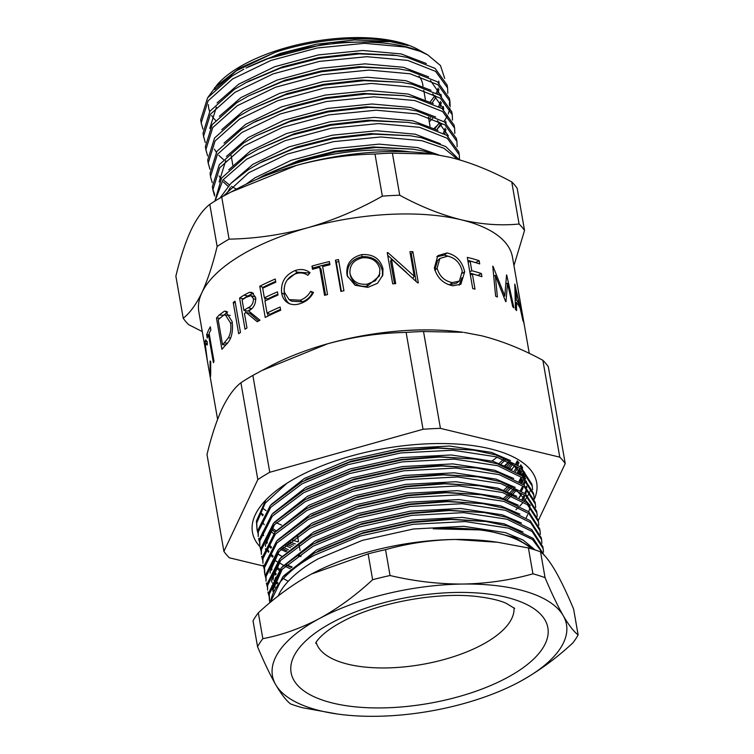 <?xml version="1.0" encoding="UTF-8"?>
<svg xmlns="http://www.w3.org/2000/svg" width="754" height="754" viewBox="0 0 754 754"><rect width="100%" height="100%" fill="white"/><g stroke="black" fill="none" stroke-linecap="round" stroke-linejoin="round"><path stroke-width="1.13" d="M300.903 556.518L297.821 555.698M286.2 551.824L280.818 549.477M275.201 532.022L270.903 529.572M281.534 525.067L276.143 522.729M263.278 514.803L261.619 513.399M266.077 510.637L263.231 508.611M530.514 489.864L530.053 491.118M529.647 492.098L528.431 494.624M528.026 495.359L527.762 495.83M527.14 496.867L526.678 497.602M526.169 498.375L524.407 500.807M523.05 502.484L519.855 506.019M518.714 507.159L515.915 509.779M519.317 497.649A134.316 55.702 170.1 0 0 521.702 493.747M260.026 546.763A144.268 59.83 -9.9 0 1 263.382 502.692A144.268 59.83 -9.9 0 1 490.204 448.828A144.268 59.83 -9.9 0 1 516.377 458.545A144.268 59.83 -9.9 0 1 534.322 499.195M215.587 120.367A114.419 47.445 -9.9 0 1 211.638 115.503M209.678 111.554A114.419 47.445 -9.9 0 1 208.406 104.655M208.057 97.172L217.359 84.505A114.419 47.445 -9.9 0 1 397.264 41.781A114.419 47.445 -9.9 0 1 418.018 49.491L427.81 54.938L440.468 65.56L444.681 78.369M438.988 155.013L417.546 147.577L379.045 144.127L334.616 148.576L291.072 160.348L255.041 177.803L245.842 184.344M256.85 179.301L262.477 176.2L296.774 161.827L335.398 152.035L375.85 147.53L412.815 149.151L373.23 146.964L335.087 151.243L298.895 160.461L264.663 175.069M214.636 87.634L239.122 68.378L275.059 52.365L236.36 70.782L214.711 89.575M275.059 52.365A116.908 48.482 -9.9 0 1 399.3 43.006A116.908 48.482 -9.9 0 1 408.093 45.513L389.366 41.451L354.55 39.943L316.407 44.222L280.224 53.43L245.983 68.049M426.312 63.515L401.203 53.93L362.702 50.48L318.273 54.929L274.729 66.71L238.698 84.156L217.048 102.949M394.022 55.174L356.887 53.317L318.744 57.606L282.552 66.814L248.32 81.423M216.398 107.106L209.763 128.444M428.649 76.899L403.541 67.304L365.03 63.864L320.61 68.303L277.057 80.084L241.035 97.539L219.376 116.333M398.8 68.878L359.224 66.701L321.081 70.98L284.889 80.188L248.471 95.937L282.769 81.555L321.383 71.762L361.845 67.257L398.8 68.878L409.629 70.81L437.433 81.79L449.412 98.359L449.931 101.338M214.438 149.179L216.294 152.242M218.783 155.315L223.42 159.565M430.986 90.273L405.878 80.687L367.368 77.238L322.948 81.677L279.395 93.458L243.372 110.913L221.714 129.707M401.137 82.261L361.552 80.075L323.409 84.354L287.227 93.571L250.809 109.311L285.097 94.938L323.72 85.145L364.182 80.64L401.137 82.261L411.967 84.184L439.761 95.164L451.75 111.743L452.268 114.721L440.289 98.143L412.485 87.162L371.505 83.449L324.239 88.124L277.906 100.602L239.565 119.113L215.088 140.97L208.227 162.968L209.904 169.273M433.314 103.656L408.206 94.061L369.705 90.621L325.285 95.061L281.732 106.842L245.7 124.287L224.051 143.081M224.117 180.574L229.367 184.937M231.44 186.332L236.445 189.169M454.813 133.42L454.605 128.095L442.617 111.526L414.813 100.546L373.843 96.823L326.576 101.498L280.234 113.977L241.902 132.487L217.425 154.344L210.564 176.342L210.743 177.548L210.046 173.363L216.907 151.365L241.384 129.509L253.137 122.685L287.434 108.312L326.058 98.52L366.51 94.014L403.475 95.635L363.89 93.449L325.747 97.737L289.555 106.945L255.323 121.554M219.103 175.936L220.969 179M223.448 182.072L228.094 186.323M435.652 117.03L410.544 107.445L372.033 103.995L327.613 108.435L284.07 120.216L248.038 137.671L226.388 156.464M405.812 109.01L366.227 106.832L328.084 111.111L291.892 120.32L255.474 136.069L289.772 121.696L328.395 111.894L368.847 107.398L405.812 109.01L416.632 110.942L444.436 121.922L456.415 138.5L456.933 141.479L444.954 124.9L417.151 113.92L376.18 110.207L328.914 114.881L282.571 127.36L244.239 145.871L219.763 167.727L212.892 189.725L214.579 196.021M225.738 160.621L219.103 181.95M437.989 130.404L412.881 120.819L374.37 117.37L329.95 121.818L286.397 133.599L250.375 151.045L228.716 169.838M408.14 122.393L368.555 120.206L330.422 124.495L294.23 133.703L257.811 149.443L292.1 135.07L330.723 125.277L371.185 120.772L408.14 122.393L418.97 124.325L446.773 135.305L458.752 151.874L459.271 154.853L447.292 138.284L419.488 127.303L378.508 123.581L331.242 128.255L284.908 140.734L246.567 159.245L222.948 179.942L215.069 200.998M440.317 143.788L415.218 134.193L376.708 130.753L332.288 135.192L288.735 146.973L252.703 164.429L231.054 183.222M219.989 198.048L230.837 183.439L248.386 169.65L260.149 162.826L294.437 148.444L333.061 138.651L373.513 134.146L410.478 135.767L370.893 133.59L332.75 137.869L296.567 147.077L262.326 161.695M230.404 187.378L226.143 194.636M430.308 101.856L434.992 95.522M436.349 93.015L438.197 88.067M438.856 82.817L438.771 81.074M432.136 102.912L436.321 96.672M437.659 93.798L438.979 89.311M439.148 83.044L439.054 82.403M428.809 119.189L430.364 117.671M438.687 106.389L440.524 101.451M441.194 96.201L441.099 94.457M429.271 121.865L432.579 118.501M439.997 107.172L441.316 102.695M441.486 96.418L430.44 80.461M434.973 128.614L439.657 122.28M436.811 129.669L440.996 123.43M443.258 106.484L443.72 109.16L432.777 93.845M443.361 133.147L445.199 128.208M445.868 122.959L445.774 121.206M444.662 133.929L445.982 129.443M446.151 123.175L446.057 122.544M448.394 135.918L437.443 120.602M207.331 360.506L204.937 341.93L205.701 339.903L207.256 341.939L207.265 345.002L206.096 343.513L205.493 345.219C205.569 349.724 206.426 356.274 208.085 364.889C209.31 372.825 209.989 375.04 210.112 371.543L210.055 361.006L210.705 361.675L210.668 374.729C210.555 377.264 210.3 377.452 209.914 375.275L208.915 369.583M210.762 373.098L209.819 373.239L210.112 371.543L210.828 371.449M210.668 374.729C210.555 377.264 210.3 377.452 209.914 375.275L210.639 375.153M209.122 333.353L214.013 361.364A159.188 66.013 -9.9 0 0 213.391 362.74L208.5 334.729A159.188 66.013 -9.9 0 0 207.237 338.046L206.671 334.851A159.188 66.013 -9.9 0 1 210.328 326.802L210.884 330.007A159.188 66.013 -9.9 0 0 209.122 333.353M219.216 314.993L224.287 311.27L225.512 311.185L232.128 321.59C233.354 331.892 231.393 339.545 226.247 344.55A159.188 66.013 -9.9 0 0 221.921 349.319L216.473 318.103A159.188 66.013 -9.9 0 1 219.216 314.993L223.684 315.219M233.24 302.533A159.188 66.013 -9.9 0 1 235.031 301.204L240.479 332.42A159.188 66.013 -9.9 0 0 238.688 333.749L233.24 302.533L235.314 302.844M246.087 312.486A159.188 66.013 -9.9 0 0 244.466 313.532L246.982 327.943A159.188 66.013 -9.9 0 0 245.031 329.234L239.583 298.019A159.188 66.013 -9.9 0 1 244.004 295.144L249.357 292.373L251.883 292.345L255.672 297.519C255.926 303.947 253.58 308.405 248.622 310.902L259.979 320.205A159.188 66.013 -9.9 0 0 257.227 321.732L246.087 312.486L249.81 313.315L258.613 320.959M259.781 286.237A159.188 66.013 -9.9 0 1 275.238 279.037L275.794 282.241A159.188 66.013 -9.9 0 0 262.703 288.254L264.371 297.858A159.188 66.013 -9.9 0 1 277.472 291.845L278.028 295.04A159.188 66.013 -9.9 0 0 264.937 301.053L267.029 313.061A159.188 66.013 -9.9 0 1 280.13 307.048L280.686 310.252A159.188 66.013 -9.9 0 0 265.229 317.453L259.781 286.237L262.976 287.359A154.212 63.949 -9.9 0 1 275.644 281.383M310.035 272.684L307.83 275.323C304.164 272.76 300.035 272.269 295.427 273.853C287.302 277.378 283.598 283.457 284.305 292.062L289.074 299.621L300.224 300.196C304.729 298.622 308.188 295.662 310.629 291.327L313.485 292.42C310.657 297.83 306.426 301.487 300.808 303.391C295.719 305.276 291.214 305.002 287.312 302.552C284.22 300.346 282.326 297.142 281.638 292.92C280.667 282.364 285.135 274.927 295.04 270.592C300.667 268.65 305.662 269.348 310.035 272.684M288.037 303.014L288.829 303.438M322.646 266.558L327.538 294.569A159.188 66.013 -9.9 0 0 324.559 295.342L319.668 267.331A159.188 66.013 -9.9 0 0 312.514 269.31L311.949 266.105A159.188 66.013 -9.9 0 1 329.375 261.563L329.932 264.767A159.188 66.013 -9.9 0 0 322.646 266.558M335.436 260.196A159.188 66.013 -9.9 0 1 338.48 259.546L343.928 290.761A159.188 66.013 -9.9 0 0 340.883 291.412L335.436 260.196L336.275 262.138A154.212 63.949 -9.9 0 1 338.838 261.591M361.845 254.607C373.173 253.947 380.214 258.688 382.966 268.81L382.825 275.078L377.471 283.325L367.848 287.378L355.059 285.229L347.311 275.879L346.915 274.154C346.077 263.862 351.053 257.34 361.845 254.607L361.854 256.69C372.834 256.087 379.686 260.846 382.401 270.969L382.495 276.209M417.659 282.863A159.188 66.013 -9.9 0 1 418.319 282.863L412.872 251.648A159.188 66.013 -9.9 0 0 409.94 251.657L414.229 276.228L387.867 252.581A159.188 66.013 -9.9 0 0 387.236 252.628L392.683 283.843A159.188 66.013 -9.9 0 1 395.718 283.627L391.439 259.112L417.659 282.863M447.009 252.948C456.368 255.125 462.259 261.402 464.662 271.789L460.892 284.23L452.966 285.794C443.371 283.89 437.169 277.962 434.351 268L437.81 255.672L447.009 252.948L444.351 255.088L448.932 256.388M261.911 370.525L270.648 365.926A159.188 66.013 -9.9 0 1 327.717 343.758A159.188 66.013 -9.9 0 1 463.21 332.316L423.522 331.515A178.839 74.165 170.1 0 0 406.123 332.42C379.912 332.9 353.777 336.67 327.717 343.758L261.911 370.525L252.863 375.426A178.839 74.165 170.1 0 0 240.922 382.749C234.23 387.933 227.981 396.5 222.185 408.47C216.455 420.911 211.393 436.264 207.001 454.53L223.91 551.381A178.839 74.165 170.1 0 0 229.357 557.8L263.4 566.009M481.372 273.513A159.188 66.013 -9.9 0 0 471.806 270.743L470.128 261.138A159.188 66.013 -9.9 0 1 479.695 263.909L479.139 260.705A159.188 66.013 -9.9 0 0 467.763 257.491A159.188 66.013 -9.9 0 0 467.291 257.378L472.739 288.594A159.188 66.013 -9.9 0 1 473.21 288.707A159.188 66.013 -9.9 0 1 475.02 289.15L472.362 273.947A159.188 66.013 -9.9 0 1 481.929 276.709L481.372 273.513L477.753 275.417M206.69 356.896L198.839 311.883A159.188 66.013 -9.9 0 1 201.949 292.524A159.188 66.013 -9.9 0 1 307.481 227.812A159.188 66.013 -9.9 0 1 461.184 219.791C481.278 224.447 500.581 225.851 519.082 224.013A178.839 74.165 -9.9 0 1 524.539 230.432L517.187 188.34A178.839 74.165 170.1 0 0 511.74 181.921L519.082 224.013M427.81 54.938L420.364 51.404A124.363 51.574 170.1 0 0 405.416 46.663A124.363 51.574 170.1 0 0 265.578 59.302L248.057 66.927M410.27 151.903A124.363 51.574 170.1 0 0 259.348 178.246M420.364 51.404L405.482 47.031L364.502 43.317L317.236 47.983L270.893 60.461L232.562 78.981L208.085 100.838L201.224 122.836L202.901 129.132M201.403 124.042L200.705 119.858L207.567 97.86L232.043 76.003L243.806 69.18M412.815 149.151L423.635 151.083L435.963 154.513M457.716 159.311L443.861 148.227L421.825 140.678L380.845 136.964L333.579 141.629L287.246 154.108L248.905 172.628L223.241 196.219M410.478 135.767L421.307 137.699L445.737 146.549L459.28 159.763M214.852 201.13L221.572 178.123L246.049 156.267L257.811 149.443M214.702 194.466L212.864 189.433M213.071 190.922L212.374 186.747L219.244 164.749L243.712 142.892L255.474 136.069M210.743 177.548L212.242 182.647M403.475 95.635L414.295 97.568L442.098 108.548L454.078 125.117L454.596 128.095M207.887 161.186L207.708 159.989L214.57 137.991L239.046 116.135L250.809 109.311M450.138 106.663L449.931 101.347L437.951 84.768L410.148 73.788L369.177 70.075L321.911 74.74L275.568 87.219L237.227 105.739L212.76 127.586L205.889 149.594L207.567 155.889M206.068 150.791L205.371 146.615L212.232 124.608L236.709 102.761L248.471 95.937M447.801 93.289L447.593 87.964L435.614 71.385L407.81 60.414L366.84 56.691L319.573 61.366L273.231 73.845L234.899 92.356L210.423 114.212L203.561 136.21L205.239 142.515M203.731 137.417L203.033 133.232L209.904 111.234L234.371 89.377L246.134 82.554L280.431 68.18L319.055 58.388L359.507 53.883L396.472 55.504L407.292 57.436L435.096 68.407L447.075 84.985L447.593 87.964M459.506 159.829L459.271 154.853M457.141 146.794L456.933 141.479M452.475 120.037L452.268 114.721M437.669 128.576L441.797 124.174M443.88 121.545L445.265 119.537M445.473 119.236L447.546 115.541M448.3 113.882L449.94 108.237M449.61 99.858L449.422 105.258M438.149 124.608L434.276 128.237M492.079 461.033L497.159 457.103M500.995 464.078L505.293 460.015M513.097 463.955L509.732 468.177M508.3 467.395L511.881 463.144M517.847 467.725L515.632 471.457M514.398 470.76L516.886 466.867M517.904 464.945L518.988 462.551M522.588 467.499L522.409 468.46M521.542 471.674L520.42 474.539M511.561 487.442L507.423 491.551M505.67 490.835L509.958 486.764M519.468 473.861L520.807 470.779M521.74 467.866L522.041 466.585M524.237 475.793L523.964 477.376M523.097 480.59L521.985 483.465M507.225 499.751L511.514 495.689M512.974 494.153L516.547 489.902M521.023 482.786L522.362 479.695M523.295 476.792L523.719 474.86M523.889 473.87L524.096 471.618M519.063 497.517L521.561 493.625M298.037 541.881L291.892 539.921M275.21 532.013L271.167 529.157M271.911 527.998L276.237 530.882M290.573 547.781L285.087 545.453M286.473 544.256L292.1 546.49M390.129 41.564L329.988 42.563L265.578 59.302M202.27 331.581L188.67 324.663A178.839 74.165 -9.9 0 1 183.222 318.245L175.87 276.162C180.263 257.887 185.324 242.534 191.054 230.093C196.851 218.132 203.099 209.555 209.791 204.372L217.133 246.464A178.839 74.165 -9.9 0 1 229.084 239.141L221.733 197.048A178.839 74.165 170.1 0 0 209.791 204.372M524.539 230.432L513.945 265.615M399.743 195.229L392.391 153.147A178.839 74.165 170.1 0 0 374.992 154.052L382.344 196.144A178.839 74.165 -9.9 0 1 399.743 195.229C420.28 206.445 440.77 214.636 461.184 219.791A159.188 66.013 -9.9 0 1 512.475 257.142L519.054 294.833A159.188 66.013 -9.9 0 1 519.148 295.417L521.796 310.657A159.188 66.013 -9.9 0 1 521.985 311.647A159.188 66.013 -9.9 0 1 521.994 311.694M511.74 181.921C490.939 170.602 470.458 162.421 450.289 157.36L433.182 154.099L392.391 153.147M229.084 239.141C255.295 238.669 281.43 234.89 307.481 227.812C333.522 220.262 358.47 209.706 382.344 196.144M374.992 154.052C348.782 154.523 322.646 158.302 296.586 165.38L230.781 192.147L221.733 197.048M183.222 318.245C189.914 313.061 196.153 304.493 201.949 292.524C207.68 280.083 212.741 264.729 217.133 246.464M538.262 520.637L565.227 463.569L548.318 366.717A178.839 74.165 170.1 0 0 542.871 360.299C522.07 348.979 501.589 340.789 481.42 335.737L464.313 332.476M565.227 463.569A178.839 74.165 170.1 0 0 559.77 457.15L440.43 428.366A178.839 74.165 170.1 0 0 423.032 429.28L269.772 472.277A178.839 74.165 170.1 0 0 257.821 479.601L223.91 551.381M240.922 382.749L257.821 479.601M269.772 472.277L252.863 375.426M406.123 332.42L423.032 429.28M440.43 428.366L423.522 331.515M542.871 360.299L559.77 457.15M230.781 192.147L239.518 187.548A159.188 66.013 -9.9 0 1 296.586 165.38A159.188 66.013 -9.9 0 1 432.08 153.948L433.182 154.099M521.796 310.657L524.313 325.068A159.188 66.013 -9.9 0 0 524.011 323.805L518.564 292.59A159.188 66.013 -9.9 0 1 519.054 294.833M514.888 284.267L523.351 321.666A159.188 66.013 -9.9 0 0 522.852 320.327L520.203 308.329A159.188 66.013 -9.9 0 0 516.433 302.439L516.584 310.554A159.188 66.013 -9.9 0 0 515.472 309.366L514.784 284.098A159.188 66.013 -9.9 0 1 514.888 284.267L514.793 284.286M505.632 301.525A159.188 66.013 -9.9 0 1 505.972 301.741L507.517 283.231L512.739 306.784A159.188 66.013 -9.9 0 1 513.908 307.839L506.726 275.078A159.188 66.013 -9.9 0 0 506.547 274.927L504.812 296.02L493.003 266.294A159.188 66.013 -9.9 0 0 492.758 266.181L495.623 296.181A159.188 66.013 -9.9 0 1 497.404 297.001L495.303 275.389L505.632 301.525M204.937 341.93L207.124 341.647M209.348 334.635L206.671 334.851M209.358 334.672L208.5 334.729M226.69 311.477L224.287 311.27M223.844 315.059L227.604 312.005M219.791 318.197L216.473 318.103M230.243 315.361L223.957 315.012L219.188 318.838A159.188 66.013 -9.9 0 0 218.217 319.922L222.543 344.729A159.188 66.013 -9.9 0 1 224.145 342.966L228.377 337.801C230.705 333.372 231.421 328.414 230.507 322.938L225.342 314.833M230.705 337.999L228.377 337.801M232.364 323.146L230.507 322.938M225.946 344.861L222.543 344.729M243.457 299.046L243.41 298.772A154.212 63.949 -9.9 0 1 247.698 295.992L253.485 293.193M249.357 292.373L252.882 293.315M245.832 312.646L245.484 310.667M239.583 298.019L243.41 298.772M243.91 310.328L248.047 307.764C251.591 306.247 253.391 303.24 253.448 298.735L251.091 295.672L246.322 297.246A159.188 66.013 -9.9 0 0 242.091 299.922L243.91 310.328L247.68 311.129L251.761 308.593M255.615 297.227L251.091 295.672M253.448 298.735L255.851 299.432M264.371 297.858L267.5 299.018A154.212 63.949 -9.9 0 1 277.887 294.192M267.029 313.061L270.158 314.22A154.212 63.949 -9.9 0 1 280.535 309.394M267.99 316.067L267.5 313.24M265.333 300.855L264.843 298.028M263.099 288.056L262.976 287.359M289.074 299.621L291.647 301.185L302.326 301.788C306.68 300.262 310.026 297.34 312.363 293.033L313.033 293.297M300.224 300.196L302.326 301.788M310.629 291.327L312.363 293.033M289.8 303.994C286.784 301.76 284.927 298.537 284.239 294.314L284.126 288.169M281.638 292.92L284.239 294.314M287.227 279.988L297.133 272.175L309.762 273.014M295.04 270.592L297.133 272.175M313.721 268.961L311.949 266.105M313.523 267.858A154.212 63.949 -9.9 0 1 329.734 263.617M325.539 295.087L321.016 269.15L319.668 267.331M341.364 291.308L336.275 262.138M382.966 268.81L382.401 270.969M347.632 276.869L347.481 276.143C346.614 265.86 351.411 259.376 361.854 256.69M346.915 274.154L347.481 276.143M350.45 275.568C352.768 283.438 358.339 287.01 367.17 286.284L379.394 275.964L379.893 269.112C377.537 261.007 371.76 257.237 362.551 257.783C353.626 259.923 349.432 265.191 349.979 273.561L350.648 276.482M367.17 286.284L367.16 284.192L375.426 280.742L379.865 273.702M349.979 273.561C352.335 281.421 358.056 284.965 367.16 284.192M394.483 283.711L390.563 261.289L391.439 259.112M410.327 253.853A154.212 63.949 -9.9 0 1 411.288 253.853L412.872 251.648M411.288 253.853L416.095 281.383M412.74 278.433L414.229 276.228M387.433 253.768L387.867 252.581M387.697 255.314L406.698 272.665M464.662 271.789L462.485 273.231M461.872 277.745L459.233 285.163M436.773 256.775L444.351 255.088M447.669 284.324L449.648 284.72L456.349 283.306L459.356 281.119L462.259 271.308C460.176 262.967 455.331 257.915 447.697 256.162L439.884 258.452L437.103 268.179C439.441 276.266 444.502 281.072 452.306 282.58L459.356 281.119M439.884 258.452L437.622 260.498L434.775 269.904M434.851 270.356L437.103 268.179M449.648 284.72L452.306 282.58M479.139 260.705L475.52 262.609M470.128 261.138L468.159 262.317M471.806 270.743L469.827 271.921M470.044 273.165A154.212 63.949 -9.9 0 1 476.896 275.163M472.362 273.947L470.392 275.125M467.81 260.356A154.212 63.949 -9.9 0 1 474.662 262.364M493.71 276.058L495.303 275.389M505.953 283.749L507.517 283.231M503.7 296.435L504.812 296.02M516.433 302.439L515.444 302.712M515.406 300.101L516.358 299.856A159.188 66.013 -9.9 0 1 519.317 304.493L515.896 290.252L516.358 299.856M518.139 304.767L519.317 304.493M515.114 290.45L515.896 290.252M519.421 297.057A159.188 66.013 -9.9 0 1 519.61 298.037L521.429 308.461M544.313 555.34L533.229 538.422L508.3 526.254L486.057 521.504L450.93 519.468L412.853 522.399L362.071 533.493L314.277 553.219L282.835 576.782L270.356 602.323M535.123 549.949L523.153 540.071L505.472 532.663L463.682 526.32L413.437 528.988L362.42 540.345L318.386 558.742C305.822 565.67 295.766 573.191 288.226 581.315L283.325 578.506C291.148 570.09 301.572 562.286 314.607 555.114L360.261 536.056L413.183 524.294L465.284 521.551L508.63 528.149L532.484 539.487L544.162 555.18M504.69 465.642L509.016 461.637M532.239 486.123L531.909 484.228L520.891 467.169L495.84 454.907L473.606 450.157L438.479 448.121L400.393 451.052L349.611 462.145L301.817 481.872L270.384 505.425L257.972 529.977L258.254 536.584L258.302 531.872L270.714 507.329L302.147 483.766L347.811 464.7L400.732 452.947L452.834 450.204L496.179 456.801L521.221 469.063L532.239 486.123L532.578 489.685M533.794 495.048L533.464 493.154L522.447 476.085L497.404 463.823L475.161 459.073L440.034 457.037L401.957 459.968L351.175 471.062L303.372 490.788L271.94 514.351L259.527 538.893L259.81 545.51L259.857 540.788L272.269 516.245L303.711 492.692L349.366 473.625L402.287 461.863L454.389 459.12L497.734 465.727L522.776 477.989L533.794 495.048L534.134 498.601M535.349 503.964L535.02 502.07L524.002 485.011L498.959 472.749L476.716 467.998L441.59 465.963L403.513 468.884L352.731 479.987L304.936 499.714L273.495 523.267L261.082 547.809L261.365 554.426L261.412 549.713L273.825 525.161L305.266 501.608L350.921 482.541L403.842 470.779L455.944 468.036L499.289 474.643L524.332 486.905L535.349 503.964L535.689 507.527M536.905 512.88L536.575 510.986L525.557 493.927L500.515 481.665L478.272 476.914L443.145 474.879L405.068 477.8L354.286 488.903L306.492 508.63L275.05 532.183L262.637 556.735L262.92 563.342L262.967 558.629L275.38 534.086L306.821 510.524L352.476 491.457L405.398 479.704L457.499 476.962L500.844 483.559L525.896 495.821L536.905 512.88L537.244 516.443M265.672 577.63L264.805 574.162L264.531 567.545L276.944 543.003L308.377 519.44L354.041 500.373L406.953 488.62L459.054 485.878L502.4 492.475L527.451 504.737L538.46 521.796L538.13 519.902L527.121 502.843L502.07 490.581L479.827 485.83L444.709 483.795L406.623 486.726L355.841 497.819L308.047 517.546L276.605 541.108L264.192 565.651L264.475 572.267M538.46 521.796L538.799 525.359M540.015 530.722L539.685 528.827L528.677 511.759L503.625 499.497L481.382 494.747L446.264 492.711L408.178 495.642L357.396 506.745L309.602 526.462L278.169 550.024L265.757 574.567L266.039 581.183L266.087 576.461L278.499 551.919L309.932 528.365L355.596 509.299L408.508 497.536L460.619 494.794L503.955 501.401L529.006 513.663L540.015 530.722L540.354 534.284M541.579 539.638L541.24 537.743L530.232 520.684L505.18 508.422L482.946 503.672L447.819 501.636L409.733 504.558L358.951 515.661L311.157 535.387L279.725 558.94L267.312 583.492L267.595 590.099L267.642 585.387L280.054 560.835L311.487 537.282L357.151 518.215L410.072 506.452L462.174 503.71L505.51 510.317L530.562 522.579L541.579 539.638L541.909 543.2M269.866 602.738L269.197 594.303L281.61 569.76L313.042 546.198L358.706 527.131L411.627 515.378L463.729 512.635L507.074 519.233L532.117 531.495L543.134 548.554L542.805 546.659L531.787 529.6L506.735 517.338L484.502 512.588L449.375 510.552L411.298 513.483L360.506 524.577L312.712 544.303L281.28 567.856L268.867 592.408L269.48 600.91M543.134 548.554L543.474 552.116M265.823 500.034L256.417 521.061L257.029 529.562L256.746 522.956L265.201 503.154L286.859 483.305M280.252 555.434L277.227 553.822M257.887 533.031L257.029 529.562M286.539 564.803L292.147 566.98M277.227 561.834L273.749 559.581M259.442 541.947L258.584 538.488M260.997 550.872L260.139 547.404M262.562 559.788L261.695 556.32M264.117 568.704L263.25 565.236M267.227 586.546L266.369 583.078M268.782 595.462L267.924 591.994M531.457 548.827A134.316 55.702 170.1 0 0 433.23 528.79L484.813 530.034L515.01 537.593L534.906 549.873M484.379 529.968L433.23 528.79M499.129 463.361L503.587 459.337M505.293 465.915L509.204 461.721M506.773 466.622L510.552 462.372M511.815 469.374L514.841 465.218M515.849 463.597L517.338 460.826M516.867 464.247L518.149 461.655M517.404 472.513L519.223 469.045M520.222 466.641L520.826 464.803M503.804 490.119L508.262 486.094M518.422 473.163L520.015 469.874M520.976 467.244L521.429 465.661M503.549 498.385L508.168 494.398M509.958 492.673L513.87 488.479M518.959 481.438L520.778 477.97M521.777 475.557L522.569 473.06M505.359 499.035L509.817 495.01M511.448 493.38L515.218 489.129M519.977 482.089L521.57 478.79M522.541 476.16L523.144 473.917M520.514 490.354L522.334 486.886M523.333 484.473L524.124 481.976M524.85 478.187L524.935 477.235M524.991 476.264L524.822 472.749M521.542 491.005L523.125 487.715M524.096 485.076L524.699 482.843M525.293 478.611L525.321 478.13M522.07 499.271L523.898 495.802M524.888 493.389L525.679 490.892M526.405 487.103L526.499 486.151M510.552 460.637L491.457 452.4L449.667 446.048L399.432 448.715L348.405 460.072L304.38 478.479L271.355 504.379M523.097 499.921L524.68 496.632M525.651 493.993L526.254 491.759M526.857 487.536L526.876 487.056M526.556 482.513L526.273 481.156M525.613 478.931L511.061 462.626M473.606 450.157L436.528 447.753L399.761 450.59L350.836 461.297L306.52 479.365M512.107 469.563L493.022 461.316L451.222 454.973L400.987 457.631L349.96 468.988L305.936 487.395L272.91 513.304M475.161 459.073L438.083 456.67L401.317 459.506L352.391 470.213L306.633 489.035M513.663 478.479L494.577 470.232L452.786 463.889L402.542 466.556L351.515 477.913L307.491 496.311L274.465 522.22M526.207 517.762L527.791 514.473M528.761 511.834L529.374 509.6M529.581 508.592L529.845 506.829M529.968 505.369L529.987 504.888M476.716 467.998L439.639 465.586L402.872 468.423L353.946 479.129L308.197 497.951M515.218 487.395L496.132 479.148L454.342 472.805L404.097 475.472L353.079 486.83L309.046 505.237L276.03 531.136M530.288 505.689L515.736 489.384M476.66 476.698L441.194 474.511L404.427 477.348L355.502 488.055L309.753 506.867M516.782 496.321L497.687 488.074L455.897 481.721L405.652 484.388L354.634 495.746L310.61 514.153L277.585 540.053M479.827 485.83L442.749 483.427L405.982 486.264L357.066 496.971L312.75 515.039M518.337 505.237L499.242 496.99L457.452 490.647L407.217 493.304L356.19 504.671L312.165 523.069L279.14 548.978M479.77 494.53L444.304 492.343L407.537 495.18L358.621 505.887L312.863 524.709M519.892 514.153L500.797 505.906L459.007 499.563L408.772 502.23L357.745 513.587L313.721 531.994L280.695 557.894M482.946 503.672L445.859 501.259L409.092 504.096L360.176 514.812L314.418 533.625M521.448 523.069L502.353 514.831L460.562 508.479L410.327 511.146L359.3 522.503L315.276 540.91L282.25 566.81M484.502 512.588L447.424 510.185L410.657 513.022L361.732 523.728L317.415 541.796M523.003 531.994L503.917 523.747L462.127 517.395L411.882 520.062L360.855 531.419L316.831 549.826L283.806 575.726M484.445 521.287L448.979 519.101L412.212 521.938L363.287 532.644L318.97 550.712M261.468 514.03L262.694 515.802M263.033 522.946L264.249 524.718M270.111 530.91L273.711 533.691M289.404 541.843L295.314 543.917M287.962 543.012L293.721 545.161M283.089 547.272L288.396 549.723M281.939 548.375L287.133 550.91M298.603 555.151L301.006 555.858M262.562 532.22L263.57 535.67M266.143 540.788L267.359 542.56M269.225 544.85L271.6 547.291M265.936 541.787L266.925 543.342M268.829 545.877L270.959 548.215M277.406 553.577L281.921 556.414M267.698 549.704L268.924 551.476M270.78 553.766L273.155 556.207M286.209 565.114L291.515 567.564M267.491 550.703L268.481 552.267M270.384 554.803L272.514 557.131M278.961 562.493L283.476 565.34M285.05 566.207L290.252 568.742M276.341 566.584L279.941 569.364M274.654 524.275L265.54 544.614L265.455 546.292M265.531 548.771L265.813 550.995M275.747 567.649L279.084 570.382M270.809 567.545L272.034 569.308M273.891 571.598L276.266 574.048M270.601 568.544L271.591 570.099M273.504 572.635L275.625 574.972M272.364 576.461L273.589 578.233M275.455 580.523L277.83 582.965M272.156 577.46L273.146 579.025M273.928 580.118L274.371 580.712M275.059 581.551L277.18 583.888M272.486 582.851L273.391 584.51M273.928 585.377L275.144 587.149M279.319 551.033L270.215 571.372L270.13 573.049M271.902 585.726L272.91 589.185M280.874 559.949L271.77 580.288L271.685 581.965M272.043 586.669L272.92 590.146M275.747 577.178L272.995 587.338L272.986 591.456M282.43 568.865L273.325 589.204L273.24 590.882M528.413 547.979L532.927 573.822A167.35 69.396 -9.9 0 1 545.057 577.649C551.523 593.068 557.574 605.735 563.229 615.66C568.818 625.189 573.785 631.607 578.13 634.915L573.615 609.062C567.149 593.652 561.089 580.985 555.444 571.061C549.855 561.532 544.888 555.114 540.543 551.805A167.35 69.396 170.1 0 0 528.413 547.979L497.649 542.277L455.341 539.459A149.235 61.885 -9.9 0 1 493.55 541.702L497.649 542.277M312.524 573.474A149.235 61.885 -9.9 0 1 313.033 573.21A149.235 61.885 -9.9 0 1 455.341 539.459C431.081 539.958 407.81 543.361 385.539 549.685A167.35 69.396 170.1 0 0 368.131 553.87L311.591 573.973C293.108 584.105 275.351 597.055 258.32 612.832A167.35 69.396 170.1 0 0 253.033 620.844L257.548 646.687A167.35 69.396 -9.9 0 1 262.835 638.676L258.32 612.832M578.13 634.915A167.35 69.396 -9.9 0 1 572.842 642.926C556.028 658.544 538.271 671.494 519.572 681.776A149.235 61.885 -9.9 0 1 518.13 682.549A149.235 61.885 -9.9 0 1 375.822 716.3A149.235 61.885 -9.9 0 1 337.613 714.047L302.74 707.78A167.35 69.396 -9.9 0 1 290.62 703.953C286.266 700.636 281.299 694.217 275.719 684.698C270.055 674.745 263.994 662.078 257.548 646.687M368.131 553.87L372.636 579.713A167.35 69.396 -9.9 0 1 390.054 575.528L385.539 549.685M262.835 638.676C281.977 635.038 300.827 628.327 319.376 618.572C338.075 608.28 355.831 595.33 372.636 579.713M390.054 575.528C414.474 581.296 438.837 584.143 463.126 584.048C487.395 583.549 510.656 580.146 532.927 573.822M545.057 577.649L540.543 551.805M337.613 714.047A149.235 61.885 -9.9 0 1 275.719 684.698A149.235 61.885 -9.9 0 1 319.376 618.572A149.235 61.885 -9.9 0 1 463.126 584.048A149.235 61.885 -9.9 0 1 563.229 615.66A149.235 61.885 -9.9 0 1 519.572 681.776M288.226 581.315A134.316 55.702 170.1 0 0 278.245 595.952M283.325 578.506A139.292 57.766 170.1 0 0 270.724 602.022M418.979 76.088A100.489 41.668 -9.9 0 1 422.73 84.373L423.022 86.05M227.538 343.136L224.145 342.966M244.004 295.144L247.698 295.992M248.047 307.764L251.695 308.64M332.052 622.578A130.338 54.052 -9.9 0 1 513.964 599.43A130.338 54.052 -9.9 0 1 506.895 677.78A130.338 54.052 -9.9 0 1 324.974 700.918A130.338 54.052 -9.9 0 1 332.052 622.578M316.171 642.295A100.489 41.668 170.1 0 0 380.186 667.94A100.489 41.668 170.1 0 0 482.202 644.698A100.489 41.668 170.1 0 0 514.002 607.771M217.595 419.347L209.584 373.447M208.406 164.174L207.887 161.196M430.025 126.191L428.423 117.002M425.36 99.434L423.757 90.244M232.807 165.135L231.139 155.541M529.27 353.381L521.985 311.647M262.477 176.2L266.737 173.957M260.149 162.826L264.4 160.574M253.137 122.685L257.397 120.442M246.134 82.554L250.394 80.31M396.472 55.504L391.703 54.835M207.256 343.381L206.096 343.513M315.785 643.115C314.767 644.34 319.3 633.944 341.505 622.116C376.265 602.606 439.902 591.023 480.421 596.961C491.24 598.44 499.751 600.514 505.943 603.181L514.633 608.412M297.519 535.915L298.509 541.542M299.084 544.831L300.064 550.458M264.475 572.258L264.805 574.162M482.88 521.061L486.057 521.504M320.375 549.968L317.528 551.466M318.819 541.052L315.973 542.55M478.206 494.304L481.382 494.747M314.145 514.294L311.308 515.793M475.095 476.471L478.272 476.914M307.915 478.62L305.078 480.119"/></g></svg>

